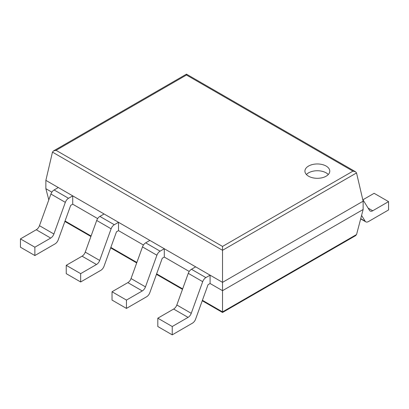 <?xml version="1.0" encoding="UTF-8"?>
<svg xmlns="http://www.w3.org/2000/svg" width="409" height="409" viewBox="0 0 409 409"><rect width="100%" height="100%" fill="white"/><g stroke="black" fill="none" stroke-linecap="round" stroke-linejoin="round"><path stroke-width="0.61" d="M356.525 172.935L363.131 201.177L363.131 209.505L356.566 234.515L355.554 235.676L222.527 312.476L222.527 246.433L56.048 150.318L53.497 150.926L52.475 152.122L222.527 250.298L356.525 172.935L355.503 171.744L352.952 171.136L222.527 246.433M363.131 201.177L222.527 282.353L45.869 180.364L45.869 188.687L48.804 199.868M363.131 209.505L222.527 290.681L210.088 283.498L208.058 284.669L195.599 319.132A5.097 2.945 120 0 1 192.409 323.192L172.235 334.843L172.235 326.52L188.063 317.379A5.097 2.945 120 0 0 191.254 313.314L202.695 281.663A5.097 2.945 -60 0 1 205.885 277.599L210.088 275.175L210.088 283.498M45.869 188.687L51.871 192.153M72.725 204.193L72.725 195.87L58.308 187.542L54.1 189.97A5.097 2.945 -60 0 0 50.915 194.03L39.468 225.686A5.097 2.945 120 0 1 36.278 229.746L20.45 238.887L20.45 247.215L34.872 255.538L55.051 243.887A5.097 2.945 120 0 0 58.236 239.827L70.696 205.369L72.725 204.193L97.659 218.59M118.513 230.63L118.513 222.302L104.09 213.979L99.888 216.407A5.097 2.945 -60 0 0 96.703 220.466L85.256 252.123A5.097 2.945 120 0 1 82.066 256.182L66.238 265.323L66.238 273.647L80.66 281.975L100.839 270.323A5.097 2.945 120 0 0 104.024 266.264L116.483 231.801L118.513 230.63L143.441 245.022M164.3 257.067L164.3 248.738L149.878 240.415L145.676 242.839A5.097 2.945 -60 0 0 142.49 246.903L131.044 278.555A5.097 2.945 120 0 1 127.853 282.619L112.025 291.755L112.025 300.083L126.447 308.406L146.626 296.76A5.097 2.945 120 0 0 149.812 292.696L162.271 258.237L164.3 257.067L189.229 271.458M45.869 180.364L52.475 152.122M355.503 171.744L186.473 74.157L186.473 75.016L352.952 171.136M308.56 176.207A12.428 7.173 0 0 0 322.103 177.762A12.428 7.173 0 0 0 329.772 171.136A12.428 7.173 0 0 0 317.343 163.958A12.428 7.173 0 0 0 304.92 171.136A12.428 7.173 0 0 0 308.56 176.207M328.294 174.525A12.428 7.173 0 0 0 317.343 170.742A12.428 7.173 0 0 0 306.397 174.525M362.936 199.766L374.128 193.304L388.55 201.627L372.722 210.768A5.097 2.945 -60 0 1 370.171 211.018A5.097 2.945 -60 0 1 369.531 210.39L362.722 199.413M388.55 201.627L388.55 209.955L368.371 221.606A5.097 2.945 -60 0 1 365.82 221.857A5.097 2.945 -60 0 1 365.181 221.223L361.582 215.42M210.088 275.175L195.666 266.847L191.463 269.275A5.097 2.945 -60 0 0 188.273 273.335L176.831 304.991A5.097 2.945 120 0 1 173.641 309.051L157.813 318.192L172.235 326.52M172.235 334.843L157.813 326.52L157.813 318.192M127.853 282.619L142.276 290.942L126.447 300.083L112.025 291.755M164.3 248.738L160.098 251.167A5.097 2.945 -60 0 0 156.908 255.226L145.466 286.883A5.097 2.945 120 0 1 142.276 290.942M126.447 308.406L126.447 300.083M82.066 256.182L96.488 264.511L80.66 273.647L66.238 265.323M118.513 222.302L114.31 224.73A5.097 2.945 -60 0 0 111.12 228.795L99.678 260.446A5.097 2.945 120 0 1 96.488 264.511M80.66 281.975L80.66 273.647M36.278 229.746L50.701 238.074L34.872 247.215L20.45 238.887M72.725 195.87L68.523 198.293A5.097 2.945 -60 0 0 65.333 202.358L53.891 234.014A5.097 2.945 120 0 1 50.701 238.074M34.872 255.538L34.872 247.215M356.566 234.515L222.527 311.903L202.414 300.288M65.051 220.988L91.079 236.013M110.839 247.419L136.867 262.45M156.627 273.856L182.654 288.882M186.473 75.016L56.048 150.318M368.115 208.109L372.722 210.768M360.733 218.657L365.181 221.223M173.641 309.051L188.063 317.379M176.831 304.991L191.254 313.314M188.273 273.335L202.695 281.663M191.463 269.275L205.885 277.599M131.044 278.555L145.466 286.883M142.49 246.903L156.908 255.226M145.676 242.839L160.098 251.167M85.256 252.123L99.678 260.446M96.703 220.466L111.12 228.795M99.888 216.407L114.31 224.73M39.468 225.686L53.891 234.014M50.915 194.03L65.333 202.358M54.1 189.97L68.523 198.293M64.878 221.458L90.91 236.489M110.665 247.895L136.693 262.921M156.453 274.332L182.48 289.357M202.24 300.763L222.527 312.476M186.473 74.157L53.497 150.926M360.672 218.881L365.82 221.857"/></g></svg>
